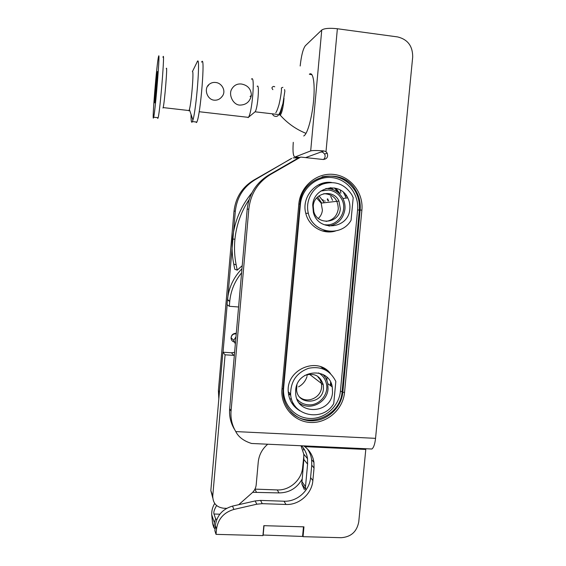<?xml version="1.0" encoding="UTF-8"?>
<svg xmlns="http://www.w3.org/2000/svg" width="566" height="566" viewBox="0 0 566 566"><rect width="100%" height="100%" fill="white"/><g stroke="black" fill="none" stroke-linecap="round" stroke-linejoin="round"><path stroke-width="0.85" d="M216.035 534.361L216.495 529.146L215.313 525.566L214.868 530.717L216.035 534.361L262.928 535.613L263.827 525.68L303.963 526.84L303.043 536.681L341.199 537.7C350.998 536.978 356.849 531.715 358.752 521.902L365.862 448.732M370.03 448.93L371.897 449.015C373.694 447.614 374.911 444.062 375.548 438.346L412.692 57.017C412.748 46.101 407.718 39.401 397.601 36.924L337.371 28.746C329.582 27.904 324.375 28.328 321.757 30.019L305.357 45.726C303.022 48.924 301.296 55.68 300.178 66.003M375.548 438.346L235.774 431.582C232.088 425.363 230.511 418.571 231.041 411.199L248.835 209.045C250.611 193.791 257.919 182.224 270.76 174.335L300.716 157.079L298.438 157.935L268.843 174.979L270.76 174.335M305.612 157.603L323.936 150.938L325.995 151.723L327.198 153.124C328.315 156.916 326.978 159.039 323.186 159.492L300.716 157.079M331.45 182.45C315.552 180.25 301.239 197.456 305.803 213.396C308.81 226.499 323.073 234.89 335.447 231.027M330.473 373.567C317.222 355.901 285.519 369.846 288.32 392.372C289.176 400.516 293.011 406.65 299.831 410.782M330.855 385.892L331.11 383.232M326.907 182.875L323.052 183.129M327.098 231.855L330.926 231.423M327.198 370.992L324.601 368.586M293.874 405.872L296.704 408.001M321.085 151.971L322.762 152.24L324.608 154.023C325.556 156.152 325.181 157.985 323.49 159.513M248.835 209.045L247.186 209.264C248.941 194.202 256.157 182.776 268.843 174.979M247.186 209.264L229.633 408.921C229.117 416.208 230.673 422.915 234.31 429.063M323.936 150.938C317.116 150.379 312.701 150.379 310.684 150.917L321.757 30.019M235.774 431.582C238.491 437.044 243.762 441.013 251.587 443.475L259.674 443.85M303.624 445.874L304.763 446.659C309.899 450.621 312.956 455.856 313.932 462.38L314.038 468.025L312.864 480.576C311.894 493.8 299.159 505.169 285.986 504.469L262.256 503.669L256.808 504.2L233.9 509.442C223.853 512.386 218.044 518.958 216.495 529.146M307.324 448.88C309.644 452.071 311.081 455.658 311.633 459.627L311.746 465.21L310.585 477.619C309.63 490.694 297.037 501.922 284.005 501.214L260.551 500.415L262.256 503.669M215.313 525.566C216.849 515.492 222.587 509.004 232.52 506.096L255.16 500.938L260.551 500.415M303.043 536.681L302.612 535.967M311.993 74.747L309.354 74.238C312.941 71.21 315.085 82.523 313.727 99.057C312.425 115.549 308.01 132.416 304.416 135.493L303.73 135.974M293.273 142.314C292.587 151.879 293.209 156.761 295.141 156.966L310.684 150.917M321.644 203.053L317.682 196.954M325.047 201.27L324.771 200.711M323.511 200.866L322.917 199.671M328.089 200.902L327.233 199.112M332.56 200.364L330.707 196.345M332.086 189.313L330.141 187.721M338.461 192.857L334.449 187.954M346.243 198.065L343.47 192.341M328.259 231.232L322.118 230.893M318.283 184.983L324.304 183.54M353.198 197.683L351.854 194.817C344.588 183.844 334.768 180.321 322.387 184.24C311.618 188.676 305.315 201.63 308.314 213.198C312.545 233.227 341.079 237.784 351.054 220.323L353.198 197.683M347.757 197.881C349.491 201.305 350.184 204.942 349.852 208.79C348.925 229.11 318.092 232.343 313.38 212.399L312.715 205.168C313.564 186.716 340.258 181.311 347.757 197.881L342.89 198.482C339.084 191.789 333.409 188.471 325.867 188.52M342.89 198.482C344.581 201.836 345.267 205.394 344.942 209.158C343.421 218.61 338.1 224.256 328.98 226.089M338.956 201.086L340.322 208.705C339.657 223.337 317.568 225.926 313.826 211.698L313.239 206.074C313.861 192.461 333.699 188.69 338.956 201.086L321.141 203.109L316.663 198.008M321.141 203.109L322.415 210.12C322.068 213.403 320.724 216.177 318.375 218.441M320.816 191.025L328.436 189.985C334.393 190.777 338.836 193.869 341.758 199.26C348.168 210.778 337.994 226.492 325.202 224.766M324.332 202.748L319.026 195.85L324.332 202.748M323.794 193.678C333.155 194.166 337.98 199.225 338.277 208.868C337.103 216.028 333.041 220.202 326.094 221.405M215.03 528.863L213.87 527.632L212.597 523.684L211.712 514.671C211.578 510.673 212.583 506.931 214.712 503.457M211.712 514.671L214.316 522.567L215.639 518.852L214.005 514.013L219.841 514.197M216.608 505.544C214.259 509.485 213.396 512.308 214.005 514.013M216.792 519.475L215.639 518.852M218.823 398.931L218.398 390.483L234.013 211.231C235.583 197.605 242.128 187.261 253.632 180.207L255.181 179.684C243.543 186.822 236.935 197.279 235.343 211.061L227.582 300.044M227.171 304.756L223.032 352.229M310.798 74.415L311.307 74.019M253.632 180.207L291.702 158.395M290.726 394.997L288.575 394.481M327.636 198.808L328.598 200.845M291.193 158.593L255.181 179.684M293.153 157.836L298.282 158.027M303.249 447.826L303.652 450.012M303.892 455.517L302.647 467.389C301.742 479.904 289.679 490.63 277.206 489.93L254.962 489.116M305.704 452.135L305.767 452.545M252.677 492.314L279.017 492.915C289.148 492.802 296.803 488.274 301.996 479.331M303.468 526.826L302.569 536.434L262.978 535.033M263.14 535.379L264.018 525.687M306.949 376.694C305.477 381.173 302.683 384.555 298.572 386.84M290.669 394.474L288.49 393.922M318.403 377.161L318.318 377.833M291.575 399.065L289.714 398.789M293.471 403.551L291.971 403.126M324.297 376.015L324.184 375.159M326.893 380.585L326.936 377.267M295.296 406.338L291.476 402.525M320.908 366.839L325.316 369.902M330.629 382.213L330.325 385.488M335.829 381.427C330.19 370.32 321.155 365.926 308.718 368.261C296.711 372.647 290.683 381.243 290.634 394.049C291.377 416.01 322.938 422.717 333.735 403.551L335.829 381.427M332.256 386.932L332.525 392.365C331.478 414.227 296.817 415.72 295.685 393.731L295.685 390.236C296.69 369.273 329.285 366.513 332.256 386.932L327.764 383.585C327.035 380.012 325.393 376.956 322.861 374.416M327.764 383.585L328.032 388.906C327.282 402.582 309.892 411.199 299.265 403.049M304.805 375.414C314.123 372.57 320.278 375.718 323.285 384.852L323.448 388.644C322.691 404.492 297.603 405.688 296.591 389.804L296.931 384.958M307.069 375.767L307.119 374.586M318.601 372.909C322.811 375.414 325.429 379.1 326.469 383.967C328.853 394.516 319.189 405.751 308.47 404.839C303.843 404.506 300.022 402.596 297.009 399.101M310.14 374.763L310.14 374.161L310.14 374.763M317.321 376.072C320.469 379.043 321.884 382.743 321.58 387.172C321.028 397.53 307.607 403.799 299.867 397.247M333.296 189.737L330.961 187.686M292.615 403.862L293.832 404.174M324.75 375.52L324.877 376.793M305.767 490.34L305.506 486.597L307.6 464.134L307.515 458.693C306.843 453.741 304.869 449.432 301.579 445.775M267.725 444.218C262.178 448.972 259.023 454.923 258.245 462.054L256.2 484.758C255.86 487.984 254.459 490.722 251.997 492.965L238.732 504.681M226.683 508.339L223.683 508.24C216.502 507.299 212.858 503.209 212.752 495.986L225.084 354.811L234.338 355.391M238.597 306.991L229.322 306.284L229.775 301.105C230.864 290.492 234.812 281.076 241.597 272.833M229.322 306.284L227.037 304.664L227.482 299.591C228.735 287.804 233.454 277.623 241.64 269.055L241.923 269.154M212.745 497.903L210.835 490.588L222.891 352.215L231.43 352.774L234.614 352.328M304.366 489.689L301.82 483.852L303.843 459.458L303.758 454.116L301.027 445.753M225.084 354.811L222.891 352.215M257.155 86.336C259.822 83.011 257.714 108.983 255.089 111.792L254.721 112.089M248.106 117.643L248.375 117.353C252.139 113.327 255.344 73.913 251.474 79.176M215.625 82.495C221.716 82.877 226.223 90.68 222.558 95.859C220.365 99.022 217.549 100.458 214.118 100.168C207.114 99.609 203.619 88.82 208.925 84.539C210.913 82.855 213.149 82.176 215.625 82.495M241.526 84.037C247.795 85.247 251.078 89.004 251.389 95.307C249.995 101.76 246.097 105.028 239.701 105.099C232.973 104.781 228.353 94.671 231.678 89.152C233.97 85.254 237.26 83.549 241.526 84.037M191.053 114.424C190.997 120.409 191.358 122.956 192.143 122.079L192.419 121.57L196.819 122.065L196.529 122.567L195.723 121.938M196.819 122.065C200.505 115.641 205.536 52.942 201.623 62.14M196.827 62.628L197.244 61.786M192.419 121.57L192.928 120.049C196.317 109.408 200.428 57.399 197.584 61.086L197.223 61.595M188.924 110.858L189.405 109.493C191.485 102.389 194.081 69.583 192.405 71.599L197.584 61.086M166.27 68.712C167.777 63.052 164.55 103.253 163.149 107.59L162.987 108.035M157.78 118.443L158.147 117.714C160.136 111.049 165.194 47.813 162.973 57.308M157.702 118.209L157.638 117.657M153.669 117.212L153.528 117.742C151.844 123.593 156.641 64.347 158.459 56.933L158.501 56.749C160.525 47.219 155.459 110.519 153.669 117.212L158.147 117.714M154.759 102.637L154.744 102.694C153.945 105.453 156.145 77.74 157.136 72.547L157.263 71.939C158.275 67.517 155.572 100.635 154.759 102.637M154.928 100.614L154.978 100.415C155.756 97.416 157.935 70.276 157.1 73.969L157.065 74.104C156.28 77.238 154.15 103.606 154.928 100.614M346.739 196.133L346.088 195.935L345.911 194.959M249.167 199.473C241.173 211.535 236.425 224.801 234.918 239.255C234.076 247.88 234.494 256.412 236.164 264.86L237.225 270.159L242.227 265.68M251.997 192.673C240.883 206.095 234.388 221.539 232.513 238.994C231.685 247.441 232.095 255.804 233.737 264.074L236.164 264.86M237.225 270.159L234.777 269.267L233.737 264.074M335.886 188.266L339.734 193.331M274.729 86.796L273.795 86.393C271.765 86.902 271.454 87.985 272.869 89.654M155.155 97.812L155.254 97.345C155.926 93.914 157.447 74.691 156.895 76.693L156.867 76.778C156.287 78.653 154.525 100.267 155.155 97.812M156.004 90.036L156.626 79.771L155.409 92.081L155.395 94.826L156.004 90.036M156.018 84.61L156.435 84.659M325.995 151.723L337.371 28.746M344.531 392.514C343.038 409.409 327.205 423.432 310.508 422.469C293.789 421.769 280.297 406.048 281.981 388.892L298.834 203.965C300.305 186.377 316.734 172.496 333.615 174.413C350.524 176.076 363.662 192.836 361.886 210.106L344.531 392.514L342.819 392.167C341.447 407.478 327.771 420.488 312.595 420.807C297.412 421.302 283.856 408.85 283.014 393.356L283.078 388.807M281.981 388.892L283.085 388.7M298.834 203.965L299.916 204.135M299.923 204.107C301.296 175.142 342.487 165.491 355.781 190.558C359.276 196.558 360.733 203.038 360.132 210L342.819 392.167L342.09 391.63L359.339 210.057L361.886 210.106M290.584 411.489C306.885 429.87 340.838 416.526 342.09 391.63L340.392 391.283L357.592 209.951C359.198 194.272 347.262 179.075 331.924 177.583C316.606 175.856 301.72 188.443 300.39 204.383L283.637 387.986C282.109 403.537 294.334 417.807 309.503 418.458C324.658 419.342 339.041 406.621 340.392 391.283M357.592 209.951L359.339 210.057C359.934 203.116 358.483 196.657 354.995 190.678C346.951 178.743 335.963 174.144 322.026 176.868M299.916 204.326L300.39 204.383M283.17 387.972L283.637 387.986M231.062 410.944L229.655 408.673M365.77 449.454L304.763 446.659M311.746 465.21L314.038 468.025M310.585 477.619L312.864 480.576M284.005 501.214L285.986 504.469M255.16 500.938L256.808 504.2M232.52 506.096L233.9 509.442M295.141 156.966L299.718 157.454M214.316 522.567L213.87 527.632M235.343 211.061L234.013 211.231M219.417 392.118L218.398 390.483M254.898 489.229L256.412 492.102M277.206 489.93L279.017 492.915M302.647 467.389L303.058 467.926M229.739 301.48L227.447 299.952M233.793 355.37L231.43 352.774M212.752 495.986L210.835 490.588M307.6 464.134L303.843 459.458M305.506 486.597L301.798 481.482M284.026 98.251C283.283 107.045 282.031 112.698 280.262 115.195L279.158 114.608M281.903 107.335C281.125 111.233 280.326 113.667 279.484 114.65L278.67 114.771M346.088 195.935L346.548 195.843M340.3 190.063L340.881 193.162M235.35 343.944L233.73 340.336L235.972 336.834M234.119 341.984C232.329 341.418 231.317 340.201 231.084 338.334L231.084 337.76C231.657 334.916 233.369 333.636 236.227 333.919M283.014 393.356L283.092 388.792M283.099 388.722L299.938 204.135M299.938 204.114C301.324 175.099 342.586 165.449 355.781 190.558L354.995 190.678C346.916 178.764 335.914 174.172 321.99 176.903M327.198 153.124L324.608 154.023M231.041 411.199L229.633 408.921M371.897 449.015L251.587 443.475M313.932 462.38L311.633 459.627M308.314 213.198L305.796 213.368M219.396 392.351L218.384 390.71M290.634 394.049L288.285 391.785M323.285 384.852L309.411 374.197M229.775 301.105L227.482 299.591M307.515 458.693L303.758 454.116M305.534 489.01L301.82 483.852M278.812 114.573L280.262 115.195C287.514 123.324 296.096 129.373 306.008 133.357M255.068 111.813L277.75 114.445M255.089 111.792L248.375 117.353M199.182 111.721L248.368 117.36M189.405 109.493L192.928 120.049M163.149 107.59L189.065 110.561M208.925 84.539L207.941 86.053M222.558 95.859L221.483 97.189M251.389 95.307L250.073 96.588M232.513 238.994L234.918 239.255M272.359 114.014C274.227 116.773 273.76 115.422 274.524 116.164L276.116 116.49C277 115.924 277.588 117.367 280.326 111.707L282.936 103.507L284.875 91.076L284.535 89.548M275.776 112.719C276.569 111.82 277.637 109.153 278.981 104.703C280.425 98.456 281.252 93.475 281.465 89.746L281.394 87.928L282.887 87.327M236.291 333.24C233.142 333.388 231.409 334.888 231.084 337.76L233.73 340.336L235.378 343.612"/></g></svg>
